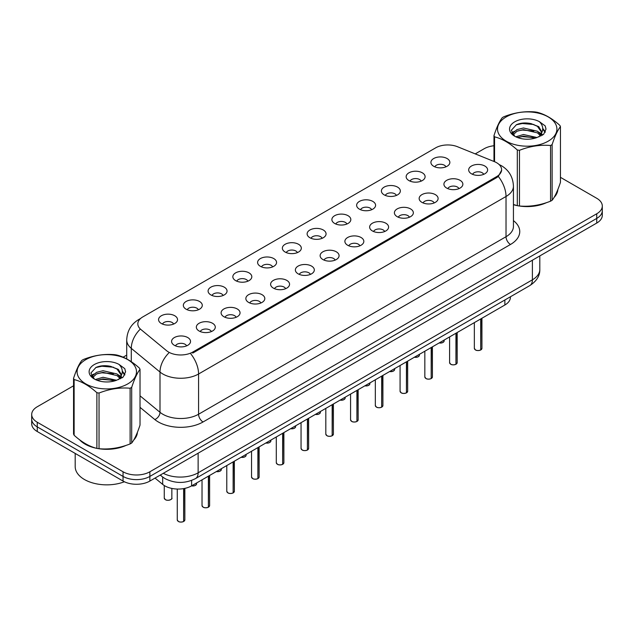 <?xml version="1.0" encoding="UTF-8"?>
<svg xmlns="http://www.w3.org/2000/svg" width="634" height="634" viewBox="0 0 634 634"><rect width="100%" height="100%" fill="white"/><g stroke="black" fill="none" stroke-linecap="round" stroke-linejoin="round"><path stroke-width="0.95" d="M408.922 180.563A9.478 5.476 180 0 1 407.044 179.018A9.478 5.476 180 0 1 410.182 172.21A9.478 5.476 180 0 1 422.331 172.82A9.478 5.476 180 0 1 424.209 179.018A9.478 5.476 180 0 1 408.922 180.563M421.174 181.134A5.69 3.281 0 0 0 419.645 179.533A5.69 3.281 0 0 0 414.042 178.701A5.69 3.281 0 0 0 410.079 181.134M384.164 194.86A9.478 5.476 180 0 1 382.286 193.307A9.478 5.476 180 0 1 385.424 186.507A9.478 5.476 180 0 1 397.573 187.117A9.478 5.476 180 0 1 399.452 193.307A9.478 5.476 180 0 1 384.164 194.86M396.416 195.423A5.69 3.281 0 0 0 394.895 193.822A5.69 3.281 0 0 0 389.284 192.99A5.69 3.281 0 0 0 385.321 195.423M359.407 209.149A9.478 5.476 180 0 1 357.528 207.603A9.478 5.476 180 0 1 360.667 200.796A9.478 5.476 180 0 1 372.816 201.406A9.478 5.476 180 0 1 374.694 207.603A9.478 5.476 180 0 1 359.407 209.149M371.659 209.719A5.69 3.281 0 0 0 370.137 208.118A5.69 3.281 0 0 0 364.534 207.286A5.69 3.281 0 0 0 360.564 209.719M334.649 223.445A9.478 5.476 180 0 1 332.771 221.892A9.478 5.476 180 0 1 335.909 215.092A9.478 5.476 180 0 1 348.058 215.703A9.478 5.476 180 0 1 349.936 221.892A9.478 5.476 180 0 1 334.649 223.445M346.901 224.008A5.69 3.281 0 0 0 345.379 222.415A5.69 3.281 0 0 0 339.776 221.583A5.69 3.281 0 0 0 335.806 224.008M309.891 237.734A9.478 5.476 180 0 1 308.013 236.189A9.478 5.476 180 0 1 311.151 229.389A9.478 5.476 180 0 1 323.3 229.999A9.478 5.476 180 0 1 325.179 236.189A9.478 5.476 180 0 1 309.891 237.734M322.143 238.305A5.69 3.281 0 0 0 320.622 236.704A5.69 3.281 0 0 0 315.019 235.872A5.69 3.281 0 0 0 311.048 238.305M285.134 252.031A9.478 5.476 180 0 1 283.255 250.485A9.478 5.476 180 0 1 286.394 243.678A9.478 5.476 180 0 1 298.543 244.288A9.478 5.476 180 0 1 300.429 250.485A9.478 5.476 180 0 1 285.134 252.031M297.386 252.601A5.69 3.281 0 0 0 295.864 251.001A5.69 3.281 0 0 0 290.261 250.168A5.69 3.281 0 0 0 286.291 252.601M260.384 266.328A9.478 5.476 180 0 1 258.498 264.774A9.478 5.476 180 0 1 261.636 257.975A9.478 5.476 180 0 1 273.785 258.585A9.478 5.476 180 0 1 275.671 264.774A9.478 5.476 180 0 1 260.384 266.328M272.636 266.89A5.69 3.281 0 0 0 271.106 265.289A5.69 3.281 0 0 0 265.503 264.457A5.69 3.281 0 0 0 261.533 266.89M235.626 280.616A9.478 5.476 180 0 1 233.74 279.071A9.478 5.476 180 0 1 236.878 272.263A9.478 5.476 180 0 1 249.027 272.874A9.478 5.476 180 0 1 250.913 279.071A9.478 5.476 180 0 1 235.626 280.616M247.878 281.187A5.69 3.281 0 0 0 246.349 279.586A5.69 3.281 0 0 0 240.746 278.754A5.69 3.281 0 0 0 236.775 281.187M210.868 294.913A9.478 5.476 180 0 1 208.982 293.36A9.478 5.476 180 0 1 212.128 286.56A9.478 5.476 180 0 1 224.27 287.17A9.478 5.476 180 0 1 226.156 293.36A9.478 5.476 180 0 1 210.868 294.913M223.12 295.476A5.69 3.281 0 0 0 221.591 293.875A5.69 3.281 0 0 0 215.988 293.043A5.69 3.281 0 0 0 212.018 295.476M186.111 309.202A9.478 5.476 180 0 1 184.225 307.656A9.478 5.476 180 0 1 187.371 300.857A9.478 5.476 180 0 1 199.512 301.467A9.478 5.476 180 0 1 201.398 307.656A9.478 5.476 180 0 1 186.111 309.202M198.363 309.772A5.69 3.281 0 0 0 196.833 308.172A5.69 3.281 0 0 0 191.23 307.339A5.69 3.281 0 0 0 187.26 309.772M161.353 323.498A9.478 5.476 180 0 1 159.467 321.953A9.478 5.476 180 0 1 162.613 315.146A9.478 5.476 180 0 1 174.754 315.756A9.478 5.476 180 0 1 176.64 321.953A9.478 5.476 180 0 1 161.353 323.498M173.605 324.061A5.69 3.281 0 0 0 172.076 322.468A5.69 3.281 0 0 0 166.473 321.636A5.69 3.281 0 0 0 162.51 324.061M433.68 166.267A9.478 5.476 180 0 1 431.802 164.721A9.478 5.476 180 0 1 434.94 157.921A9.478 5.476 180 0 1 447.089 158.532A9.478 5.476 180 0 1 448.967 164.721A9.478 5.476 180 0 1 433.68 166.267M445.932 166.837A5.69 3.281 0 0 0 444.402 165.236A5.69 3.281 0 0 0 438.799 164.404A5.69 3.281 0 0 0 434.837 166.837M446.685 188.068A9.478 5.476 180 0 1 444.806 186.523A9.478 5.476 180 0 1 447.945 179.723A9.478 5.476 180 0 1 460.094 180.333A9.478 5.476 180 0 1 461.972 186.523A9.478 5.476 180 0 1 446.685 188.068M458.937 188.639A5.69 3.281 0 0 0 457.407 187.038A5.69 3.281 0 0 0 451.804 186.206A5.69 3.281 0 0 0 447.842 188.639M421.927 202.365A9.478 5.476 180 0 1 420.049 200.82A9.478 5.476 180 0 1 423.187 194.012A9.478 5.476 180 0 1 435.336 194.622A9.478 5.476 180 0 1 437.214 200.82A9.478 5.476 180 0 1 421.927 202.365M434.179 202.935A5.69 3.281 0 0 0 432.65 201.335A5.69 3.281 0 0 0 427.047 200.502A5.69 3.281 0 0 0 423.084 202.935M397.169 216.662A9.478 5.476 180 0 1 395.291 215.108A9.478 5.476 180 0 1 398.429 208.309A9.478 5.476 180 0 1 410.578 208.919A9.478 5.476 180 0 1 412.457 215.108A9.478 5.476 180 0 1 397.169 216.662M409.421 217.224A5.69 3.281 0 0 0 407.892 215.623A5.69 3.281 0 0 0 402.289 214.791A5.69 3.281 0 0 0 398.326 217.224M372.412 230.95A9.478 5.476 180 0 1 370.533 229.405A9.478 5.476 180 0 1 373.672 222.597A9.478 5.476 180 0 1 385.821 223.208A9.478 5.476 180 0 1 387.699 229.405A9.478 5.476 180 0 1 372.412 230.95M384.664 231.521A5.69 3.281 0 0 0 383.142 229.92A5.69 3.281 0 0 0 377.531 229.088A5.69 3.281 0 0 0 373.569 231.521M347.654 245.247A9.478 5.476 180 0 1 345.776 243.694A9.478 5.476 180 0 1 348.914 236.894A9.478 5.476 180 0 1 361.063 237.504A9.478 5.476 180 0 1 362.941 243.694A9.478 5.476 180 0 1 347.654 245.247M359.906 245.81A5.69 3.281 0 0 0 358.384 244.209A5.69 3.281 0 0 0 352.781 243.377A5.69 3.281 0 0 0 348.811 245.81M322.896 259.536A9.478 5.476 180 0 1 321.018 257.99A9.478 5.476 180 0 1 324.156 251.191A9.478 5.476 180 0 1 336.305 251.801A9.478 5.476 180 0 1 338.184 257.99A9.478 5.476 180 0 1 322.896 259.536M335.148 260.106A5.69 3.281 0 0 0 333.627 258.506A5.69 3.281 0 0 0 328.024 257.673A5.69 3.281 0 0 0 324.053 260.106M298.138 273.833A9.478 5.476 180 0 1 296.26 272.287A9.478 5.476 180 0 1 299.399 265.48A9.478 5.476 180 0 1 311.548 266.09A9.478 5.476 180 0 1 313.426 272.287A9.478 5.476 180 0 1 298.138 273.833M310.391 274.395A5.69 3.281 0 0 0 308.869 272.802A5.69 3.281 0 0 0 303.266 271.97A5.69 3.281 0 0 0 299.296 274.395M273.381 288.121A9.478 5.476 180 0 1 271.503 286.576A9.478 5.476 180 0 1 274.641 279.776A9.478 5.476 180 0 1 286.79 280.387A9.478 5.476 180 0 1 288.668 286.576A9.478 5.476 180 0 1 273.381 288.121M285.633 288.692A5.69 3.281 0 0 0 284.111 287.091A5.69 3.281 0 0 0 278.508 286.259A5.69 3.281 0 0 0 274.538 288.692M248.631 302.418A9.478 5.476 180 0 1 246.745 300.873A9.478 5.476 180 0 1 249.883 294.065A9.478 5.476 180 0 1 262.032 294.675A9.478 5.476 180 0 1 263.918 300.873A9.478 5.476 180 0 1 248.631 302.418M260.875 302.989A5.69 3.281 0 0 0 259.354 301.388A5.69 3.281 0 0 0 253.751 300.556A5.69 3.281 0 0 0 249.78 302.989M223.873 316.715A9.478 5.476 180 0 1 221.987 315.161A9.478 5.476 180 0 1 225.125 308.362A9.478 5.476 180 0 1 237.274 308.972A9.478 5.476 180 0 1 239.161 315.161A9.478 5.476 180 0 1 223.873 316.715M236.125 317.277A5.69 3.281 0 0 0 234.596 315.677A5.69 3.281 0 0 0 228.993 314.844A5.69 3.281 0 0 0 225.022 317.277M199.116 331.003A9.478 5.476 180 0 1 197.229 329.458A9.478 5.476 180 0 1 200.376 322.658A9.478 5.476 180 0 1 212.517 323.269A9.478 5.476 180 0 1 214.403 329.458A9.478 5.476 180 0 1 199.116 331.003M211.368 331.574A5.69 3.281 0 0 0 209.838 329.973A5.69 3.281 0 0 0 204.235 329.141A5.69 3.281 0 0 0 200.265 331.574M174.358 345.3A9.478 5.476 180 0 1 172.472 343.747A9.478 5.476 180 0 1 175.618 336.947A9.478 5.476 180 0 1 187.759 337.557A9.478 5.476 180 0 1 189.645 343.747A9.478 5.476 180 0 1 174.358 345.3M186.61 345.863A5.69 3.281 0 0 0 185.08 344.27A5.69 3.281 0 0 0 179.477 343.438A5.69 3.281 0 0 0 175.507 345.863M471.442 173.779A9.478 5.476 180 0 1 469.564 172.226A9.478 5.476 180 0 1 472.702 165.426A9.478 5.476 180 0 1 484.851 166.037A9.478 5.476 180 0 1 486.73 172.226A9.478 5.476 180 0 1 471.442 173.779M483.694 174.342A5.69 3.281 0 0 0 482.165 172.749A5.69 3.281 0 0 0 476.562 171.917A5.69 3.281 0 0 0 472.599 174.342M494.322 161.607A17.063 9.851 180 0 1 496.604 162.708A17.063 9.851 180 0 1 501.597 169.674A17.063 9.851 180 0 1 496.604 176.64L192.72 352.084A17.063 9.851 180 0 1 166.679 350.768L140.914 329.522A17.063 9.851 180 0 1 137.824 323.871A17.063 9.851 180 0 1 142.824 316.905L435.669 147.833A17.063 9.851 180 0 1 457.526 146.731L494.322 161.607M510.418 296.783L510.418 297.267A18.957 10.944 180 0 1 504.862 305.002L191.611 485.858A18.957 10.944 180 0 1 162.676 484.392L155.021 478.084M79.559 439.75A30.654 17.697 0 0 0 85.115 444.141A30.654 17.697 0 0 0 96.534 448.301M501.645 170.189L498.3 176.442L496.644 177.639L192.768 353.083M73.552 385.797L37.255 406.759A18.957 10.944 0 0 0 31.7 414.493L31.7 423.781A18.957 10.944 0 0 0 37.255 431.524L123.051 481.063L123.051 476.419A18.957 10.944 0 0 0 149.87 476.419L596.745 218.413A18.957 10.944 0 0 0 602.3 210.67A18.957 10.944 0 0 1 596.745 218.413L149.87 476.419A18.957 10.944 0 0 1 123.051 476.419L37.255 426.88L123.051 476.419L123.051 471.775A18.957 10.944 0 0 0 149.87 471.775L596.745 213.769A18.957 10.944 0 0 0 602.3 206.026A18.957 10.944 0 0 0 596.745 198.291L560.448 177.33M31.7 419.137A18.957 10.944 0 0 0 37.255 426.88A18.957 10.944 0 0 1 31.7 419.137M513.437 204.703A30.654 17.697 0 0 0 516.956 205.574M518.414 205.852A30.654 17.697 0 0 0 546.524 202.642M554.053 197.443A30.654 17.697 0 0 0 557.841 189.574M97.993 448.579A30.654 17.697 0 0 0 126.095 445.369M133.631 440.17A30.654 17.697 0 0 0 137.419 432.309M493.973 145.741A18.957 10.944 0 0 0 484.13 148.752L475.238 153.888M126.713 355.111L123.115 357.188M108.049 365.881L107.534 366.183M31.7 414.493A18.957 10.944 0 0 0 37.255 422.236L123.051 471.775M137.229 433.688A30.654 17.697 0 0 0 137.126 433.22M557.651 190.961A30.654 17.697 0 0 0 557.548 190.493M123.051 481.063A18.957 10.944 0 0 0 149.87 481.063L596.745 223.057A18.957 10.944 0 0 0 602.3 215.314L602.3 206.026M480.707 349.96L480.683 350.016C478.432 350.745 476.697 350.721 475.492 349.952L474.351 348.343A3.788 2.187 0 0 0 475.46 349.897A3.788 2.187 0 0 0 480.707 349.96L480.707 318.95M480.683 350.016L480.62 350.008A3.669 2.116 180 0 1 475.555 349.944M480.707 349.802L480.944 318.815M455.949 364.257L455.925 364.312C453.675 365.033 451.939 365.018 450.734 364.249L449.593 362.64A3.788 2.187 0 0 0 450.703 364.185A3.788 2.187 0 0 0 455.949 364.257L455.949 333.246M455.925 364.312L455.862 364.304A3.669 2.116 180 0 1 450.798 364.241M455.949 364.098L456.187 333.112M431.191 378.546L431.168 378.601C428.917 379.33 427.181 379.306 425.977 378.538L424.835 376.929A3.788 2.187 0 0 0 425.953 378.482A3.788 2.187 0 0 0 431.191 378.546L431.191 347.535M431.168 378.601L431.104 378.593A3.669 2.116 180 0 1 426.04 378.53M431.191 378.387L431.429 347.4M406.434 392.842L406.41 392.898C404.159 393.627 402.424 393.603 401.219 392.834L400.078 391.226A3.788 2.187 0 0 0 401.195 392.771A3.788 2.187 0 0 0 406.434 392.842L406.434 361.832M406.41 392.898L406.346 392.89A3.669 2.116 180 0 1 401.282 392.826M406.434 392.684L406.671 361.697M381.676 407.131L381.652 407.194C379.401 407.916 377.674 407.892 376.461 407.123L375.328 405.522A3.788 2.187 0 0 0 376.438 407.068A3.788 2.187 0 0 0 381.676 407.131L381.676 376.12M381.652 407.194L381.589 407.186A3.669 2.116 180 0 1 376.525 407.115M381.676 406.98L381.914 375.986M513.437 204.505A30.337 17.514 0 0 0 513.857 204.623M522.028 206.153A30.337 17.514 0 0 0 544.503 203.292M554.742 196.255A30.337 17.514 0 0 0 557.389 190.691M80.835 440.693A30.337 17.514 0 0 0 85.336 444.014A30.337 17.514 0 0 0 93.428 447.35M101.606 448.88A30.337 17.514 0 0 0 124.074 446.019M134.321 438.982A30.337 17.514 0 0 0 136.968 433.418M75.192 453.429L75.192 466.616A31.597 18.243 0 0 0 84.441 479.51A31.597 18.243 0 0 0 124.391 481.761M506.209 116.918A29.703 17.15 -0 0 0 506.209 141.168A29.703 17.15 -0 0 0 548.212 141.168A29.703 17.15 -0 0 0 548.212 116.918A29.703 17.15 -0 0 0 506.209 116.918M513.437 204.473L517.304 205.67A34.125 19.702 -0 0 0 519.468 206.002C529.778 206.906 540.136 205.297 550.542 201.192A34.125 19.702 -0 0 0 551.342 200.748A34.125 19.702 -0 0 0 552.119 200.281C554.885 196.825 557.658 190.842 560.448 182.338L560.448 126.649A34.125 19.702 -0 0 0 559.87 125.405C552.269 118.518 544.685 114.136 537.117 112.273A34.125 19.702 -0 0 0 534.961 111.933C524.556 111.045 514.198 112.654 503.887 116.743A34.125 19.702 -0 0 0 503.079 117.195A34.125 19.702 -0 0 0 502.302 117.655C499.513 121.165 496.739 127.141 493.973 135.597A34.125 19.702 -0 0 0 494.552 136.849L494.552 161.702M517.304 205.67L517.304 149.981C509.704 143.094 502.12 138.711 494.552 136.849M517.304 149.981A34.125 19.702 -0 0 0 519.468 150.313L519.468 206.002M550.542 201.192L550.542 145.503C540.223 144.607 529.865 146.208 519.468 150.313M550.542 145.503A34.125 19.702 -0 0 0 551.342 145.059A34.125 19.702 -0 0 0 552.119 144.592L552.119 200.281M537.046 137.53L523.47 134.535L515.775 136.809M535.151 138.149L523.47 136.167L517.502 137.554M540.754 134.662L537.426 131.23L523.47 127.981L516.995 129.59L513.255 132.783L512.771 134.519M540.223 135.478L537.426 132.871L523.47 129.613L516.995 131.23L513.064 134.836M538.948 136.896L541.167 133.822L541.658 131.658L538.749 126.642L530.824 123.582C525.42 122.481 520.609 122.861 516.401 124.732L511.313 130.279L514.729 136.215A17.657 10.192 -0 0 0 536.8 137.602L543.687 134.257L546.001 129.043L545.208 125.92L539.423 121.68A17.657 10.192 -0 0 0 514.729 121.831A17.657 10.192 -0 0 0 514.729 136.247M540.897 136.041L541.658 132.958M541.618 132.308L537.426 126.317L531.205 123.654M539.423 121.68C543.1 125.413 543.687 129.463 541.167 133.814M493.973 161.464L493.973 135.597M560.448 126.649C557.682 130.113 554.909 136.088 552.119 144.592M533.852 137.602L522.353 136.611L517.772 137.443M542.26 135.272L541.452 134.622M540.961 134.273L540.144 133.734M533.852 131.048L522.353 130.057L517.772 130.897M513.342 132.625L511.995 133.457M545.129 132.308L542.712 129.122M533.899 124.51L522.353 123.511L516.195 124.827M546.001 129.201L545.208 125.92M542.783 134.931L541.594 133.917M541.246 133.655L538.417 131.959M514.459 131.246L511.693 132.855M545.327 131.92L542.704 128.298M85.788 359.644A29.703 17.15 -0 0 0 85.788 383.895A29.703 17.15 -0 0 0 127.791 383.895A29.703 17.15 -0 0 0 127.791 359.644A29.703 17.15 -0 0 0 85.788 359.644M82.658 359.922A34.125 19.702 -0 0 0 81.881 360.389C79.091 363.892 76.318 369.876 73.552 378.332A34.125 19.702 -0 0 0 74.13 379.576L74.13 435.265C81.691 442.128 89.275 446.51 96.883 448.396A34.125 19.702 -0 0 0 99.039 448.729C109.357 449.633 119.715 448.032 130.113 443.927A34.125 19.702 -0 0 0 130.921 443.475A34.125 19.702 -0 0 0 131.698 443.007C134.463 439.552 137.237 433.569 140.027 425.065L140.027 369.384A34.125 19.702 -0 0 0 139.448 368.132C131.84 361.245 124.256 356.871 116.696 355A34.125 19.702 -0 0 0 114.532 354.668C104.135 353.78 93.777 355.381 83.458 359.47A34.125 19.702 -0 0 0 82.658 359.922M96.883 448.396L96.883 392.708C89.275 385.821 81.691 381.446 74.13 379.576M96.883 392.708A34.125 19.702 -0 0 0 99.039 393.04L99.039 448.729M130.113 443.927L130.113 388.238C119.802 387.334 109.444 388.935 99.039 393.04M130.113 388.238A34.125 19.702 -0 0 0 130.921 387.786A34.125 19.702 -0 0 0 131.698 387.326L131.698 443.007M73.552 378.332L73.552 434.013A34.125 19.702 -0 0 0 74.13 435.265M116.616 380.265L103.049 377.262L95.354 379.536M114.722 380.875L103.049 378.902L97.081 380.289M120.325 377.396L117.005 373.957L103.049 370.708L96.574 372.324L92.833 375.51L92.342 377.254M119.794 378.213L117.005 375.597L103.049 372.348L96.574 373.957L92.635 377.571M118.526 379.623L120.745 376.556L121.237 374.393L118.328 369.376L110.403 366.317C104.998 365.216 100.188 365.596 95.972 367.458L90.892 373.006L94.308 378.942M120.476 378.767L121.237 375.693M121.189 375.035L117.005 369.043L110.776 366.389M94.3 364.558A17.657 10.192 -0 0 0 94.3 378.981A17.657 10.192 -0 0 0 116.379 380.329L123.258 376.992L125.58 371.77L124.787 368.655L119.002 364.407A17.657 10.192 -0 0 0 94.3 364.558M119.002 364.407C122.679 368.148 123.258 372.19 120.745 376.548M140.027 369.384C137.261 372.84 134.487 378.823 131.698 387.326M113.431 380.329L101.923 379.346L97.343 380.178M121.831 378.007L121.031 377.357M120.539 377L119.715 376.461M113.431 373.775L101.923 372.792L97.343 373.624M92.921 375.352L91.573 376.184M124.708 375.043L122.283 371.857M113.478 367.237L101.923 366.238L95.766 367.554M125.58 371.928L124.787 368.655M122.362 377.658L121.173 376.644M120.817 376.382L117.987 374.686M94.038 373.981L91.264 375.59M124.906 374.646L122.283 371.033M356.918 421.428L356.894 421.483C354.644 422.212 352.916 422.189 351.704 421.42L350.57 419.811A3.788 2.187 0 0 0 351.68 421.364A3.788 2.187 0 0 0 356.918 421.428L356.918 390.417M356.894 421.483L356.839 421.475A3.669 2.116 180 0 1 351.767 421.412M356.918 421.269L357.156 390.282M332.161 435.716L332.137 435.78C329.886 436.501 328.158 436.477 326.946 435.709L325.813 434.108A3.788 2.187 0 0 0 326.922 435.653A3.788 2.187 0 0 0 332.161 435.716L332.161 404.714M332.137 435.78L332.081 435.772A3.669 2.116 180 0 1 327.009 435.709M332.161 435.566L332.398 404.579M307.403 450.013L307.379 450.069C305.128 450.798 303.401 450.774 302.188 450.005L301.055 448.396A3.788 2.187 0 0 0 302.164 449.95A3.788 2.187 0 0 0 307.403 450.013L307.403 419.003M307.379 450.069L307.324 450.061A3.669 2.116 180 0 1 302.252 449.997M307.403 449.855L307.641 418.868M282.653 464.31L282.621 464.365C280.371 465.087 278.643 465.071 277.43 464.302L276.297 462.693A3.788 2.187 0 0 0 277.407 464.239A3.788 2.187 0 0 0 282.653 464.31L282.653 433.299M282.621 464.365L282.566 464.357A3.669 2.116 180 0 1 277.494 464.294M282.653 464.151L282.883 433.165M257.895 478.599L257.864 478.662C255.613 479.383 253.885 479.359 252.673 478.591L251.539 476.99A3.788 2.187 0 0 0 252.649 478.535A3.788 2.187 0 0 0 257.895 478.599L257.895 447.588M257.864 478.662L257.808 478.646A3.669 2.116 180 0 1 252.736 478.583M257.895 478.448L258.125 447.453M233.138 492.895L233.106 492.951C230.855 493.68 229.128 493.656 227.915 492.887L226.782 491.279A3.788 2.187 0 0 0 227.891 492.824A3.788 2.187 0 0 0 233.138 492.895L233.138 461.885M233.106 492.951L233.05 492.943A3.669 2.116 180 0 1 227.978 492.88M233.138 492.737L233.367 461.75M208.38 507.184L208.348 507.248C206.098 507.969 204.37 507.945 203.157 507.176L202.024 505.575A3.788 2.187 0 0 0 203.134 507.121A3.788 2.187 0 0 0 208.38 507.184L208.38 476.174M208.348 507.248L208.293 507.24A3.669 2.116 180 0 1 203.221 507.176M208.38 507.034L208.61 476.039M183.622 521.481L183.598 521.536C181.34 522.265 179.612 522.242 178.408 521.473L177.266 519.864A3.788 2.187 0 0 0 178.376 521.417A3.788 2.187 0 0 0 183.622 521.481L183.622 488.608M183.598 521.536L183.535 521.528A3.669 2.116 180 0 1 178.471 521.465M183.622 521.322L183.852 488.568M192.72 352.084L192.72 353.106M496.604 176.64L496.604 177.663M504.862 299.993L504.862 305.002M162.676 477.061L162.676 484.392M191.611 480.429L191.611 485.858A3.788 2.187 0 0 0 196.603 483.774L196.326 484.622L194.63 485.739L191.555 485.89M513.437 220.624A31.597 18.243 180 0 1 510.497 244.47L203.046 421.975A6.316 3.645 60 0 1 198.577 414.24L506.027 236.728A25.281 14.598 0 0 0 513.437 226.409L513.437 186.158A25.281 14.598 180 0 1 506.027 196.485A22.119 12.767 -120 0 0 498.3 176.442M203.046 421.975A31.597 18.243 180 0 1 158.357 421.975A31.597 18.243 180 0 1 154.815 419.542L140.027 407.345M168.612 353.178A22.119 14.796 129.5 0 0 159.998 372.039L159.998 412.29A25.281 14.598 0 0 0 162.827 414.24A25.281 14.598 0 0 0 198.577 414.24L198.577 373.989A25.281 14.598 180 0 1 162.827 373.989A25.281 14.598 180 0 1 159.998 372.039L131.286 348.367A25.281 14.598 180 0 1 126.713 339.998L126.713 358.915M190.85 353.946A22.119 12.767 60 0 1 198.577 373.989L506.027 196.485L506.027 236.728A6.316 3.645 60 0 0 510.497 244.47M140.154 318.902A22.119 12.767 -120 0 0 138.695 319.552C131.135 324.093 127.141 330.908 126.713 339.998M139.813 329.601A22.119 14.796 129.5 0 0 131.286 348.367L131.286 361.681M149.87 471.775L149.87 481.063M596.745 213.769L596.745 223.057M37.255 422.236L37.255 431.524M140.027 395.822L159.998 412.29A6.316 4.224 -50.5 0 1 154.815 419.542M163.295 473.305A25.281 14.598 0 0 0 198.133 472.805L532.394 279.816A25.281 14.598 0 0 0 539.803 269.498C539.986 275.774 536.641 281.139 529.778 285.601L195.51 478.591A12.64 7.299 60 0 0 198.133 472.805L198.133 453.199M532.394 260.209L532.394 279.816A12.64 7.299 60 0 1 529.778 285.601M160.553 474.89A12.64 8.456 129.5 0 0 161.86 476.419L160.228 475.08M480.944 349.825A3.788 2.187 0 0 0 481.935 348.343L481.935 318.236M439.196 342.915A3.788 2.187 0 0 0 444.172 340.838L443.895 341.686L442.199 342.812L439.124 342.954M443.023 342.408A3.669 2.116 180 0 1 439.164 342.939M456.187 364.114A3.788 2.187 0 0 0 457.177 362.64L457.177 332.533M431.429 378.411A3.788 2.187 0 0 0 432.42 376.929L432.42 346.83M406.671 392.708A3.788 2.187 0 0 0 407.662 391.226L407.662 361.118M381.914 406.996A3.788 2.187 0 0 0 382.904 405.522L382.904 375.415M414.438 357.211A3.788 2.187 0 0 0 419.415 355.127L419.137 355.975L417.441 357.101L414.374 357.251M418.266 356.704A3.669 2.116 180 0 1 414.406 357.227M389.68 371.5A3.788 2.187 0 0 0 394.665 369.424L394.38 370.272L392.684 371.397L389.617 371.54A3.669 2.116 180 0 0 393.508 371.001M364.922 385.797A3.788 2.187 0 0 0 369.907 383.721L369.63 384.569L367.926 385.686L364.859 385.837M368.75 385.29A3.669 2.116 180 0 1 364.891 385.813M357.156 421.293A3.788 2.187 0 0 0 358.155 419.811L358.155 389.704M332.398 435.582A3.788 2.187 0 0 0 333.397 434.108L333.397 404.001M307.641 449.878A3.788 2.187 0 0 0 308.639 448.396L308.639 418.297M340.165 400.094A3.788 2.187 0 0 0 345.15 398.009L344.872 398.857L343.176 399.983L340.101 400.125M343.993 399.586A3.669 2.116 180 0 1 340.133 400.109M315.407 414.382A3.788 2.187 0 0 0 320.392 412.306L320.115 413.154L318.419 414.271L315.344 414.422M319.235 413.875A3.669 2.116 180 0 1 315.375 414.406M290.649 428.679A3.788 2.187 0 0 0 295.634 426.595L295.357 427.443L293.661 428.568L290.586 428.719M294.477 428.172A3.669 2.116 180 0 1 290.618 428.695M282.883 464.175A3.788 2.187 0 0 0 283.881 462.693L283.881 432.586M258.125 478.464A3.788 2.187 0 0 0 259.124 476.99L259.124 446.883M233.367 492.761A3.788 2.187 0 0 0 234.366 491.279L234.366 461.172M208.61 507.049A3.788 2.187 0 0 0 209.608 505.575L209.608 475.468M183.852 521.346A3.788 2.187 0 0 0 184.851 519.864L184.851 488.37M265.892 442.968A3.788 2.187 0 0 0 270.877 440.892L270.599 441.739L268.903 442.865L265.828 443.007A3.669 2.116 180 0 0 269.719 442.469M244.962 456.757A3.669 2.116 180 0 1 241.102 457.28A3.788 2.187 0 0 0 246.119 455.188L245.841 456.036L244.145 457.154L241.071 457.304M216.384 471.553A3.788 2.187 0 0 0 221.361 469.477L221.084 470.325L219.388 471.45L216.313 471.593M220.204 471.054A3.669 2.116 180 0 1 216.345 471.577M195.446 485.343A3.669 2.116 180 0 1 191.587 485.874M165.371 499.616A3.788 2.187 0 0 0 169.508 500.091A3.788 2.187 0 0 0 171.846 498.062C173.114 499.021 167.859 501.359 165.403 499.671L164.261 498.062A3.788 2.187 0 0 0 165.371 499.616M170.689 499.64A3.669 2.116 180 0 1 165.466 499.663M501.597 169.674L501.597 170.903M513.437 186.158C513.009 177.068 509.015 170.261 501.446 165.72L499.053 164.499M140.732 318.371L138.695 319.552M195.51 478.591C185.342 483.702 175.166 483.702 164.998 478.591L161.86 476.419M539.803 269.498L539.803 255.938M474.351 348.343L474.351 322.619M481.935 348.343L480.913 349.881M444.172 340.838L444.172 340.038M449.593 362.64L449.593 336.908M457.177 362.64L456.155 364.178M424.835 376.929L424.835 351.204M432.42 376.929L431.397 378.466M400.078 391.226L400.078 365.501M407.662 391.226L406.64 392.763M375.328 405.522L375.328 379.79M382.904 405.522L381.89 407.06M419.415 355.127L419.415 354.335M394.665 369.424L394.665 368.631M369.907 383.721L369.907 382.92M557.548 191.428L557.548 190.303M137.126 434.163L137.126 433.03M350.57 419.811L350.57 394.086M358.155 419.811L357.132 421.348M325.813 434.108L325.813 408.375M333.397 434.108L332.374 435.645M301.055 448.396L301.055 422.672M308.639 448.396L307.617 449.934M345.15 398.009L345.15 397.217M320.392 412.306L320.392 411.506M295.634 426.595L295.634 425.802M276.297 462.693L276.297 436.969M283.881 462.693L282.859 464.231M251.539 476.99L251.539 451.257M259.124 476.99L258.101 478.519M226.782 491.279L226.782 465.554M234.366 491.279L233.344 492.816M202.024 505.575L202.024 479.843M209.608 505.575L208.586 507.113M177.266 519.864L177.266 489.052M184.851 519.864L183.828 521.402M270.877 440.892L270.877 440.091M246.119 455.188L246.119 454.388M221.361 469.477L221.361 468.684M196.603 483.774L196.603 482.973M171.846 498.062L171.846 488.426M164.261 498.062L164.261 485.533"/></g></svg>
